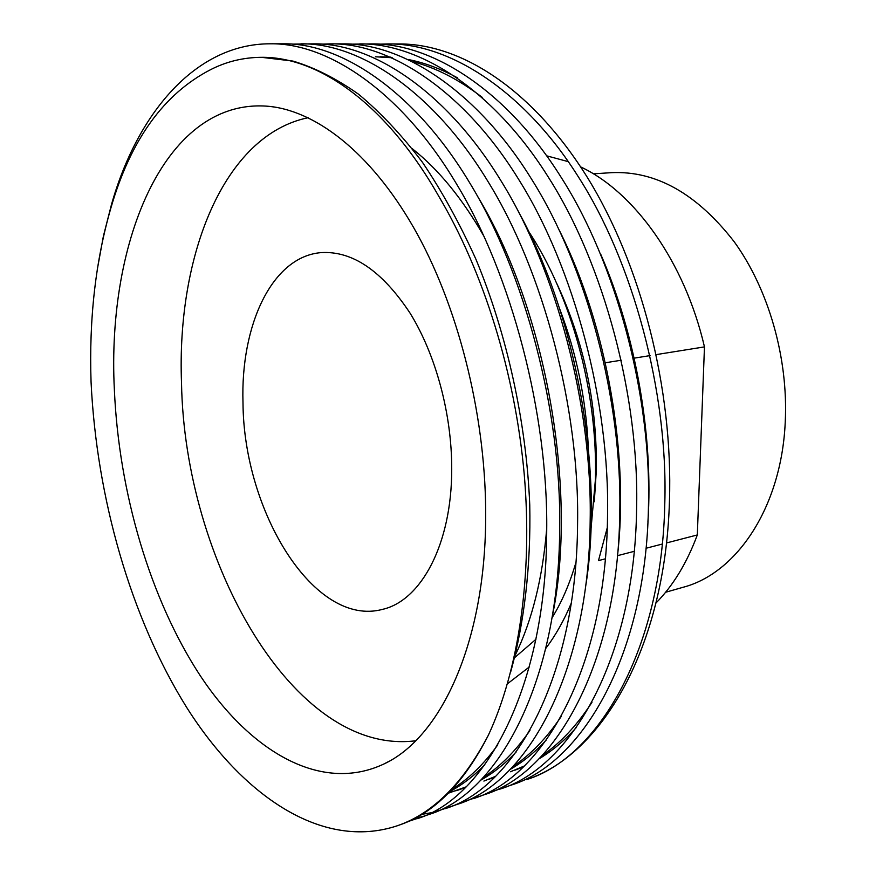 <?xml version="1.0" encoding="UTF-8"?>
<svg xmlns="http://www.w3.org/2000/svg" width="876" height="876" viewBox="0 0 876 876"><rect width="100%" height="100%" fill="white"/><g stroke="black" fill="none" stroke-linecap="round" stroke-linejoin="round"><path stroke-width="1.31" d="M665.607 592.264L683.138 587.27C736.804 573.254 781.578 507.105 785.257 421.717C788.356 358.087 768.657 289.452 734.285 241.864C696.957 193.727 656.047 170.656 611.568 172.66L593.37 173.831M451.72 469.306C451.928 414.337 435.788 354.55 409.935 312.94C381.947 270.761 352.294 250.645 320.977 252.627C271.954 256.701 240.473 325.204 242.991 402.599C243.517 511.726 314.462 627.774 382.56 609.357C421.159 600.651 451.808 544.062 451.72 469.306M485.665 518.899C486.541 421.246 460.349 313.071 417.786 234.954C375.016 156.913 319.532 112.248 270.542 106.5C166.265 95.418 106.5 239.925 114.384 390.083C118.917 492.454 150.026 599.02 200.308 675.79C250.558 751.575 321.131 793.711 384.038 763.927C440.42 737.8 484.986 643.915 485.665 518.899M484.198 236.728C462.572 198.83 438.635 169.517 412.377 148.789M308.155 117.702C223.314 135.276 176.558 256.416 181.518 382.965C184.409 559.764 293.219 756.371 415.717 740.767M607.243 527.812L598.483 560.607L605.327 558.833M655.96 603.038C673.086 585.694 686.883 563.005 697.318 534.951L666.461 542.967M662.278 544.051L646.006 548.266M634.224 551.332L617.492 555.68M379.724 44.172L387.937 43.942C448.567 43.023 523.815 90.272 578.116 176.47C632.8 261.234 668.136 392.218 664.807 502.693C662.267 648.667 598.593 757.554 526.356 779.673L526.52 779.618C601.045 755.331 665.037 648.579 669.439 501.587C673.315 388.911 641.079 263.983 587.073 176.963C532.827 89.976 462.232 44.61 400.989 43.964L387.926 43.942M351.243 44.161L371.523 43.92C431.868 42.99 506.952 90.611 561.286 177.565C616.003 263.063 651.547 395.229 648.448 506.591C646.214 653.748 582.934 763.182 511.08 785.137L492.082 791.63M359.675 43.91C419.79 42.968 494.743 90.852 549.088 178.354C603.827 264.388 639.513 397.419 636.589 509.416C634.585 657.438 571.601 767.267 500.021 789.079M330.657 43.866L342.834 43.888C402.642 42.935 477.409 91.203 531.776 179.481C586.515 266.282 622.409 400.518 619.748 513.424C618.062 662.672 555.504 773.059 484.34 794.685L464.849 801.332M322.018 44.15L330.668 43.866C390.225 42.913 464.838 91.454 519.216 180.292C573.966 267.64 610.014 402.774 607.528 516.336C606.093 666.461 543.854 777.242 472.996 798.737M292.015 44.139L313.389 43.855C372.607 42.88 447.001 91.805 501.379 181.452C556.14 269.589 592.395 405.971 590.172 520.475C589.077 671.848 527.319 783.199 456.911 804.486L436.883 811.285M300.895 43.833C359.85 42.858 434.069 92.068 488.458 182.296C543.197 271.002 579.605 408.304 577.58 523.476C576.747 675.757 515.34 787.502 445.26 808.636M430.674 812.818L421.641 814.406M97.28 269.523L103.379 236.235L111.471 204.557C137.028 114.198 195.085 43.603 270.334 43.8L283.156 43.811C341.739 42.825 415.706 92.429 470.084 183.489C524.812 273.005 561.428 411.6 559.687 527.735C559.227 681.309 498.345 793.623 428.747 814.538L408.172 821.513M422.703 816.52L413.91 818.742M270.334 43.8C328.61 42.793 402.391 92.692 456.757 184.354C511.475 274.451 548.245 413.998 546.712 530.834C546.514 685.339 486.027 798.058 416.79 818.808M397.551 825.685C322.171 850.935 242.411 795.627 186.511 707.173C130.612 617.427 96.59 497.71 91.06 382.002C88.958 318.82 95.583 260.774 110.923 207.864C130.688 139.722 163.965 93.633 210.744 69.587C226.336 61.616 243.068 57.531 260.949 57.323C317.889 56.338 385.977 103.532 438.679 196.104C483.486 271.516 515.187 373.034 524.253 474.54C532.915 576.08 518.406 671.016 488.293 735.336C463.853 783.199 434.365 813.048 399.828 824.874L397.551 825.685C432.897 813.432 463.141 783.319 488.293 735.336M697.318 534.951L704.468 346.885C684.791 261.957 634.323 191.943 580.668 166.911M568.305 161.655L546.723 155.84M605.338 362.774L621.402 360.2M634.147 358.153L650.091 355.601M656.288 354.605L704.468 346.885M515.285 655.117C532.203 620.186 542.682 577.919 546.734 528.316M497.809 744.797C483.946 764.102 468.802 778.83 452.366 788.991M529.925 730.507C515.625 751.093 499.955 766.818 482.906 777.691M465.791 786.987L448.293 793.218M561.297 716.36C546.58 738.26 530.374 755.024 512.69 766.631M495.247 776.454L483.891 781.074M375.454 56.787L392.185 57.739M413.341 61.835C436.106 67.835 459.068 79.683 482.238 97.356M591.957 702.322C576.824 725.602 560.103 743.417 541.762 755.791M523.979 766.128L510.478 771.756M261.541 57.323L292.923 61.068C314.451 67.496 336.351 78.566 358.645 94.279C380.808 112.719 402.073 135.397 422.44 162.301C441.778 190.935 459.582 223.205 475.854 259.099C507.04 333.898 526.432 422.955 529.75 504.872C530.976 564.954 524.494 622.19 510.817 671.41M477.19 195.72C546.219 308.834 578.467 492.071 552.187 616.945M484.811 764.737C473.949 775.917 462.364 784.819 450.056 791.422M518.559 211.937C577.372 317.714 604.396 474.255 585.354 588.245M516.095 752.079C504.915 763.905 492.991 773.355 480.289 780.428M465.244 787.535L456.615 790.645M458.904 789.813L448.895 792.605M559.633 230.946C607.353 326.562 629.417 456.297 617.35 556.972M546.635 739.618C535.148 752.123 522.862 762.131 509.788 769.654M494.513 777.165L488.37 779.509M380.129 56.765L390.805 57.137M408.829 59.634C424.772 62.809 441.055 68.908 457.677 77.931M600.706 254.215C636.294 335.826 653.463 437.442 647.933 521.625M576.474 727.343C564.659 740.548 552.022 751.137 538.565 759.109M523.06 767.026L514.847 770.223M594.3 501.773L596.315 470.719C597.235 403.956 583.974 341.377 556.534 282.992M590.676 532.794L595.406 479.654C597.903 392.47 571.382 295.727 528.37 230.979M507.456 683.784L529.389 666.91M545.868 648.284C555.548 635.472 564.002 620.449 571.251 603.225M559.83 309.283C576.463 353.039 585.956 398.876 588.289 446.793M275.579 107.222L270.542 106.5M388.539 761.562L384.038 763.927M514.65 657.635L535.948 639.283M552.044 617.777C561.636 602.447 569.575 584.073 575.882 562.655M260.949 57.323L262.165 57.312M110.913 207.864L111.471 204.557"/></g></svg>
